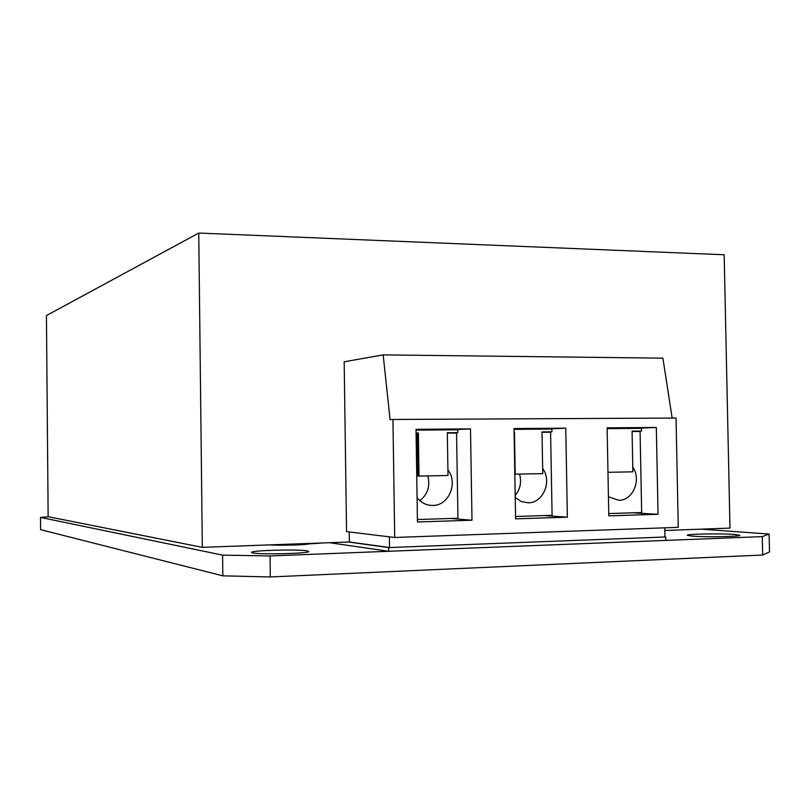 <?xml version="1.0" encoding="UTF-8"?>
<svg xmlns="http://www.w3.org/2000/svg" width="810" height="810" viewBox="0 0 810 810"><rect width="100%" height="100%" fill="white"/><g stroke="black" fill="none" stroke-linecap="round" stroke-linejoin="round"><path stroke-width="1.21" d="M48.144 516.699L202.328 547.347L198.754 233.047L46.433 315.566L48.144 516.699M198.754 233.047L724.17 254.765L729.982 528.1L664.828 530.479M349.242 531.967L349.383 541.981L202.328 547.347M322.167 542.973C310.463 544.016 295.387 544.563 276.939 544.624M608.442 496.783L618.901 500.296C633.005 500.56 641.682 479.631 632.772 467.107M417.079 497.573C420.694 502.21 425.27 504.812 430.798 505.389L432.854 505.45C448.74 505.713 458.318 482.952 447.92 469.942M419.904 500.641C427.741 494.333 430.373 486.091 427.781 475.895M515.211 497.472L521.326 501.552L528.211 502.808C543.176 503.071 552.278 481.251 542.659 468.484M515.18 495.447C520.293 489.25 521.741 482.122 519.544 474.073M514.036 429.209L535.329 429.178M607.146 428.46L624.378 428.48M416.036 429.999L441.784 429.918M344.169 361.786L346.558 531.644L394.703 537.476L392.941 419.469L390.086 419.671L383.16 354.881L344.169 361.786M392.941 419.469L676.046 418.051L678.264 527.34L394.703 537.476M672.158 418.071L662.904 358.162L383.16 354.881M607.125 427.852L608.806 515.859L658.054 514.289L656.323 427.477L607.125 427.852M416.026 429.31L417.454 521.964L471.987 520.222L470.488 428.895L416.026 429.31M514.026 428.561L515.585 518.835L567.375 517.185L565.755 428.166L514.026 428.561M543.864 429.118L565.755 428.166M544.138 515.575L567.375 517.185M450.755 429.847L470.488 428.895M451.038 518.491L471.987 520.222M632.509 428.419L656.323 427.477M632.782 512.811L658.054 514.289M417.413 519.534L457.944 518.268L456.567 433.036L447.333 433.117M416.077 433.036L417.201 433.026L416.087 433.39M417.201 433.38L417.757 468.939L416.654 470.367M608.755 513.56L641.662 512.527L640.072 431.446L632.083 431.507M515.545 516.476L552.096 515.332L550.597 432.216L542.012 432.297M416.077 432.985L418.365 432.975L419.033 476.077L448.011 475.5L447.322 432.722L457.782 432.631L457.741 429.786L416.036 430.12M447.322 432.722L457.782 432.631M418.365 432.975L417.201 433.026M417.757 468.939L417.869 476.047L419.033 476.077M514.471 432.145L515.2 474.164L542.751 473.617L542.001 431.912L551.954 431.821L551.904 429.047L514.036 429.351M542.001 431.912L551.954 431.821M632.073 431.173L641.54 431.052L641.49 428.348L607.146 428.622M607.976 472.321L632.863 471.825L632.073 431.133L641.54 431.052M309.055 543.874C305.34 544.978 279.237 545.656 270.084 544.877M307.091 550.861L308.742 551.458C310.453 553.463 260.83 554.789 252.872 552.936L251.545 552.4C250.381 550.395 298.05 549.089 307.091 550.861M734.822 534.468L739.813 535.309C741.089 536.655 704.629 537.273 691.831 536.109L687.315 535.309C686.333 533.972 721.346 533.355 734.822 534.468M762.261 536.615L769.105 534.043L769.5 551.924L762.666 555.022L762.261 536.615L270.034 555.943L270.297 576.953L222.841 575.839L40.601 529.669L40.5 517.398L48.64 516.79M701.247 529.153L769.105 534.043M222.841 575.839L222.598 555.123L40.5 517.398M222.598 555.123L270.034 555.943M762.666 555.022L270.297 576.953M329.518 542.71L388.719 551.276L665.769 540.402L665.698 536.969L664.959 536.909M348.583 542.012L388.668 547.58L388.719 551.276M388.668 547.58L665.698 536.969M664.777 527.826L664.959 537L389.519 547.54L349.383 541.981M389.357 536.827L389.519 547.54"/></g></svg>
